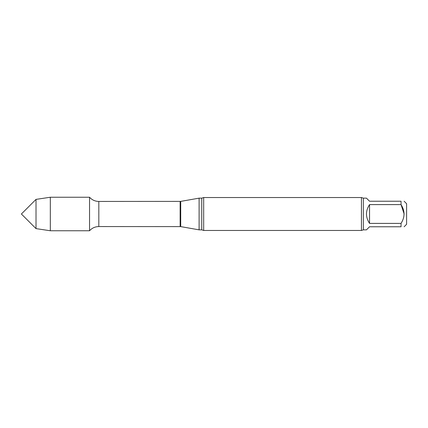 <?xml version="1.0" encoding="UTF-8"?>
<svg xmlns="http://www.w3.org/2000/svg" width="428" height="428" viewBox="0 0 428 428"><rect width="100%" height="100%" fill="white"/><g stroke="black" fill="none" stroke-linecap="round" stroke-linejoin="round"><path stroke-width="0.64" d="M401.041 223.4C405.027 217.162 405.027 210.892 401.041 204.6L369.541 204.6L369.541 223.4L401.041 223.4L401.041 226.765C405.022 226.765 405.022 226.765 401.041 226.765C405.022 226.765 405.022 226.765 401.041 226.765L369.541 226.765L366.454 229.852L363.367 229.852L363.367 198.148L361.446 197.527L203.674 197.527L203.674 230.473L201.754 229.852L201.754 198.148L199.1 198.148L199.1 229.852L180.707 226.61L180.707 201.39L98.825 201.444C95.128 201.374 92.036 199.972 89.548 197.244L50.317 197.244L50.317 230.756L36.016 228.616L36.016 199.384L50.317 197.244M369.541 204.6C365.464 210.865 365.464 217.135 369.541 223.4M363.367 198.148L366.454 198.148L369.541 201.235L401.041 201.235C405.022 201.235 405.022 201.235 401.041 201.235C405.022 201.235 405.022 201.235 401.041 201.235L401.041 204.6L404.128 214M404.128 226.765L406.6 224.293L406.6 203.707L404.128 201.235M180.707 226.61L98.825 226.556C95.128 226.626 92.036 228.028 89.548 230.756L89.548 197.244L89.548 230.756L50.317 230.756M363.367 229.852L361.446 230.473L203.674 230.473M361.446 230.473L361.446 197.527M36.016 228.616L21.4 214L36.016 199.384M98.825 226.556L98.825 201.444M180.135 226.556L180.135 201.444M180.707 201.39L199.1 198.148M201.754 229.852L199.1 229.852M201.754 198.148L203.674 197.527"/></g></svg>
